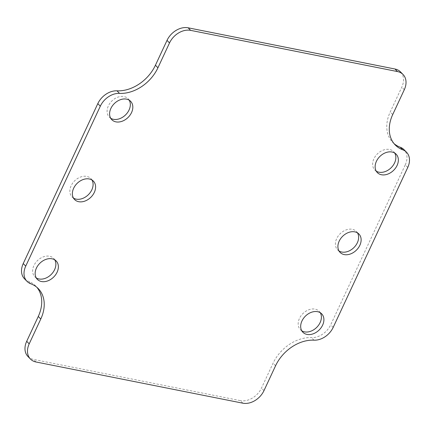 <?xml version="1.0" encoding="UTF-8"?>
<svg xmlns="http://www.w3.org/2000/svg" width="431" height="431" viewBox="0 0 431 431"><rect width="100%" height="100%" fill="white"/><g stroke="black" fill="none" stroke-linecap="round" stroke-linejoin="round"><path stroke-width="0.32" stroke-dasharray="2.15 1.62" d="M73.491 198.098A13.156 9.762 -44.4 0 1 72.079 196.978A13.156 9.762 -44.4 0 1 71.142 185.718A13.156 9.762 -44.4 0 1 90.887 178.579A13.156 9.762 -44.4 0 1 91.981 180.013M339.019 250.987A13.156 9.762 -44.4 0 1 337.613 249.867A13.156 9.762 -44.4 0 1 336.676 238.607A13.156 9.762 -44.4 0 1 356.421 231.469A13.156 9.762 -44.4 0 1 357.509 232.902M376.247 171.155A13.156 9.762 -44.4 0 1 374.841 170.035A13.156 9.762 -44.4 0 1 373.903 158.775A13.156 9.762 -44.4 0 1 393.648 151.637A13.156 9.762 -44.4 0 1 394.737 153.07M110.719 118.266A13.156 9.762 -44.4 0 1 109.307 117.146A13.156 9.762 -44.4 0 1 108.37 105.886A13.156 9.762 -44.4 0 1 128.115 98.742A13.156 9.762 -44.4 0 1 129.203 100.175M301.797 330.825A13.156 9.762 -44.4 0 1 300.385 329.699A13.156 9.762 -44.4 0 1 299.448 318.439A13.156 9.762 -44.4 0 1 319.193 311.301A13.156 9.762 -44.4 0 1 320.281 312.734M36.263 277.93A13.156 9.762 -44.4 0 1 34.852 276.81A13.156 9.762 -44.4 0 1 33.914 265.55A13.156 9.762 -44.4 0 1 53.659 258.411A13.156 9.762 -44.4 0 1 54.753 259.845M242.852 403.184L240.353 400.631L33.516 359.432A17.779 13.189 135.6 0 1 27.967 356.512M407.769 167.427L405.269 164.874L330.69 324.812A17.779 13.189 135.6 0 1 311.478 337.618A35.552 26.383 -44.4 0 0 273.065 363.22L261.482 388.062A17.779 13.189 135.6 0 1 240.353 400.631M394.063 143.642A35.552 26.383 -44.4 0 1 392.754 142.419A35.552 26.383 -44.4 0 1 390.217 111.99L401.8 87.148A17.779 13.189 135.6 0 0 400.534 71.934M405.269 164.874A17.779 13.189 135.6 0 0 404.003 149.659M24.497 278.787A17.779 13.189 135.6 0 0 28.247 281.201A35.552 26.383 -44.4 0 1 35.746 286.022A35.552 26.383 -44.4 0 1 36.937 287.358M36.015 361.986L33.516 359.432M333.19 327.371L330.69 324.812M313.983 340.172L311.478 337.618M275.565 365.779L273.065 363.22M263.982 390.615L261.482 388.062M30.746 283.754L28.247 281.201M392.722 114.544L390.217 111.99M404.3 89.707L401.8 87.148M74.579 199.531L72.079 196.978M340.113 252.421L337.613 249.867M377.34 172.589L374.841 170.035M111.807 119.699L109.307 117.146M302.885 332.258L300.385 329.699M37.352 279.363L34.852 276.81M56.159 260.965L53.659 258.411M321.693 313.854L319.193 311.301M130.615 101.301L128.115 98.742M396.148 154.19L393.648 151.637M358.921 234.022L356.421 231.469M93.387 181.133L90.887 178.579M38.246 288.581L35.746 286.022M395.254 144.978L392.754 142.419"/><path stroke-width="0.65" d="M91.981 180.013A13.156 9.762 -44.4 0 1 91.825 189.839A13.156 9.762 -44.4 0 1 73.491 198.098M94.324 192.393A13.156 9.762 -44.4 0 1 74.579 199.531A13.156 9.762 -44.4 0 1 73.642 188.272A13.156 9.762 -44.4 0 1 93.387 181.133A13.156 9.762 -44.4 0 1 94.324 192.393M357.509 232.902A13.156 9.762 -44.4 0 1 357.358 242.728A13.156 9.762 -44.4 0 1 339.019 250.987M359.858 245.282A13.156 9.762 -44.4 0 1 340.113 252.421A13.156 9.762 -44.4 0 1 339.175 241.161A13.156 9.762 -44.4 0 1 358.921 234.022A13.156 9.762 -44.4 0 1 359.858 245.282M394.737 153.07A13.156 9.762 -44.4 0 1 394.586 162.896A13.156 9.762 -44.4 0 1 376.247 171.155M397.086 165.45A13.156 9.762 -44.4 0 1 377.34 172.589A13.156 9.762 -44.4 0 1 376.403 161.329A13.156 9.762 -44.4 0 1 396.148 154.19A13.156 9.762 -44.4 0 1 397.086 165.45M129.203 100.175A13.156 9.762 -44.4 0 1 129.052 110.002A13.156 9.762 -44.4 0 1 110.719 118.266M131.552 112.561A13.156 9.762 -44.4 0 1 111.807 119.699A13.156 9.762 -44.4 0 1 110.869 108.44A13.156 9.762 -44.4 0 1 130.615 101.301A13.156 9.762 -44.4 0 1 131.552 112.561M320.281 312.734A13.156 9.762 -44.4 0 1 320.131 322.56A13.156 9.762 -44.4 0 1 301.797 330.825M322.63 325.114A13.156 9.762 -44.4 0 1 302.885 332.258A13.156 9.762 -44.4 0 1 301.948 320.998A13.156 9.762 -44.4 0 1 321.693 313.854A13.156 9.762 -44.4 0 1 322.63 325.114M54.753 259.845A13.156 9.762 -44.4 0 1 54.597 269.671A13.156 9.762 -44.4 0 1 36.263 277.93M57.097 272.225A13.156 9.762 -44.4 0 1 37.352 279.363A13.156 9.762 -44.4 0 1 36.414 268.104A13.156 9.762 -44.4 0 1 56.159 260.965A13.156 9.762 -44.4 0 1 57.097 272.225M397.484 71.568L190.647 30.369A17.779 13.189 135.6 0 0 169.518 42.938L157.935 67.78A35.552 26.383 -44.4 0 1 119.522 93.382A17.779 13.189 135.6 0 0 100.31 106.188L25.731 266.126L23.231 263.573L97.81 103.629A17.779 13.189 135.6 0 1 117.016 90.828A35.552 26.383 -44.4 0 0 155.435 65.221L167.018 40.385A17.779 13.189 135.6 0 1 188.148 27.816L394.985 69.014A17.779 13.189 135.6 0 1 400.534 71.934L403.033 74.488A17.779 13.189 135.6 0 0 397.484 71.568L394.985 69.014M403.033 74.488A17.779 13.189 135.6 0 1 404.3 89.707L392.722 114.544A35.552 26.383 -44.4 0 0 395.254 144.978A35.552 26.383 -44.4 0 0 402.753 149.799A17.779 13.189 135.6 0 1 406.503 152.213A17.779 13.189 135.6 0 1 407.769 167.427L333.19 327.371A17.779 13.189 135.6 0 1 313.983 340.172A35.552 26.383 -44.4 0 0 275.565 365.779L263.982 390.615A17.779 13.189 135.6 0 1 242.852 403.184L36.015 361.986A17.779 13.189 135.6 0 1 30.466 359.066L27.967 356.512A17.779 13.189 135.6 0 1 26.7 341.293L38.278 316.456A35.552 26.383 -44.4 0 0 36.937 287.358M25.731 266.126A17.779 13.189 135.6 0 0 26.997 281.341A17.779 13.189 135.6 0 0 30.746 283.754A35.552 26.383 -44.4 0 1 38.246 288.581A35.552 26.383 -44.4 0 1 40.783 319.01L29.2 343.852A17.779 13.189 135.6 0 0 30.466 359.066M406.503 152.213L404.003 149.659A17.779 13.189 135.6 0 0 400.254 147.246A35.552 26.383 -44.4 0 1 394.063 143.642M23.231 263.573A17.779 13.189 135.6 0 0 24.497 278.787L26.997 281.341M100.31 106.188L97.81 103.629M190.647 30.369L188.148 27.816M40.783 319.01L38.278 316.456M29.2 343.852L26.7 341.293M169.518 42.938L167.018 40.385M119.522 93.382L117.016 90.828M157.935 67.78L155.435 65.221M402.753 149.799L400.254 147.246"/></g></svg>
